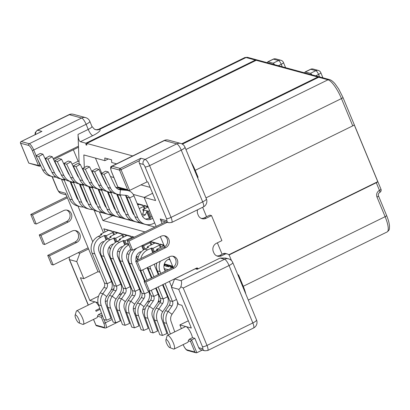 <?xml version="1.0" encoding="UTF-8"?>
<svg xmlns="http://www.w3.org/2000/svg" width="410" height="410" viewBox="0 0 410 410"><rect width="100%" height="100%" fill="white"/><g stroke="black" fill="none" stroke-linecap="round" stroke-linejoin="round"><path stroke-width="0.61" d="M102.095 212.057A12.618 11.828 -74.8 0 1 98.641 211.678L95.925 210.945A12.618 11.828 -74.8 0 1 88.319 204.118L80.206 184.531A4.541 4.259 -74.8 0 0 80.032 184.157M104.914 204.185L104.396 204.436M110.269 197.113L109.752 197.364M110.018 196.508L109.285 196.241M109.87 196.144L109.168 195.954M111.254 200.992L111.771 200.736M105.626 205.902L105.17 206.127M97.016 205.118A7.57 7.098 -74.8 0 1 95.402 202.714L88.688 186.509M98.641 211.678A12.618 11.828 -74.8 0 1 91.035 204.856L82.922 185.269L80.206 184.531M71.309 181.789L68.593 181.051A12.618 11.828 105.2 0 1 61.249 174.814L63.965 175.552A12.618 11.828 105.2 0 0 71.309 181.789A12.618 11.828 105.2 0 0 73.236 182.132L74.948 182.286M82.62 184.674A4.541 4.259 -74.8 0 1 82.922 185.269L83.906 184.787M61.249 174.814L54.617 160.894L57.333 161.632L61.592 159.254L58.876 158.516L54.617 160.894M63.965 175.552L57.333 161.632M69.459 174.998A7.57 7.098 -74.8 0 1 68.224 173.174L61.592 159.254M107.64 238.963L106.292 235.714L112.709 232.537M112.268 231.46L103.786 228.806L112.099 231.061L113.672 234.858M106.641 288.235L102.884 293.704L106.697 296.573A7.57 7.098 -74.8 0 0 105.734 303.723L110.925 318.35L106.467 320.251L101.275 305.624L98.559 304.886A12.618 11.828 -74.8 0 1 100.168 292.965L103.925 287.497L106.641 288.235A4.541 4.259 105.2 0 0 107.138 283.725L94.787 253.908A12.618 11.828 105.2 0 1 100.988 237.185L104.263 235.576L105.021 235.366L106.292 235.714M108.271 230.374L100.609 234.171L101.921 234.54L98.277 236.447A12.618 11.828 105.2 0 0 92.071 253.17L104.422 282.992L107.138 283.725L111.505 281.583L99.153 251.766A7.57 7.098 -74.8 0 1 102.874 241.731L103.996 241.669M103.827 241.854L103.135 241.603M100.998 235.109L100.609 234.171M120.996 264.506L117.403 255.507M94.162 210.299L103.463 232.757M109.291 246.82L110.351 249.382M133.245 194.422L144.233 197.405M172.61 266.157L164.343 263.917M138.385 256.865L136.34 256.311M129.053 254.333L127.008 253.78M119.72 251.801L117.675 251.243M114.421 234.484L113.119 231.337L121.432 233.597L123.005 237.39M123.753 237.021L122.452 233.874L130.769 236.129L131.718 238.42M132.466 238.051L131.784 236.406L134.383 237.113M149.696 241.833L151.003 244.995M151.756 244.621L150.45 241.475L158.767 243.735L160.341 247.527M161.089 247.158L159.787 244.006L163.897 245.124M91.204 191.075L90.502 190.886M100.537 193.612L99.835 193.423M119.202 198.681L118.5 198.491M128.535 201.213L127.833 201.023M137.171 203.56L142.752 205.077L144.33 208.88M145.078 208.505L143.772 205.354L147.882 206.466M154.903 227.043L99.369 211.965L102.905 220.493L144.976 231.916M105.088 231.952L103.786 228.806M107.891 230.563L107.758 230.235M117.224 233.095L113.119 231.337M121.601 233.992L117.091 232.772M117.603 232.911L109.941 236.703L111.254 237.077L107.61 238.979A12.618 11.828 105.2 0 0 101.403 255.707L113.754 285.524L116.471 286.262L104.119 256.44L101.403 255.707M116.05 241.997L114.354 237.902L110.326 239.717A12.618 11.828 105.2 0 0 104.119 256.44M114.354 237.902L115.63 238.246L122.047 235.068M116.973 241.5L115.63 238.246M110.331 237.646L109.941 236.703M113.16 244.386L112.468 244.134M110.608 308.161L107.891 307.423A12.618 11.828 -74.8 0 1 109.501 295.502L113.262 290.034L115.974 290.772L112.217 296.235A12.618 11.828 -74.8 0 0 110.608 308.161L115.799 322.783L120.258 320.881L115.066 306.26A7.57 7.098 -74.8 0 1 116.03 299.105L119.792 293.637A9.589 8.989 -74.8 0 0 120.837 284.12L108.486 254.302A7.57 7.098 -74.8 0 1 112.207 244.268L113.329 244.206M113.262 290.034A4.541 4.259 105.2 0 0 113.754 285.524M115.974 290.772A4.541 4.259 105.2 0 0 116.471 286.262L120.837 284.12M107.891 307.423L113.088 322.045L115.799 322.783M126.562 235.632L122.452 233.874M130.933 236.529L126.423 235.304M126.936 235.442L119.274 239.235L120.586 239.609L116.942 241.516A12.618 11.828 105.2 0 0 110.736 258.238L123.087 288.056L125.803 288.794L113.452 258.976L110.736 258.238M125.383 244.534L123.687 240.434L119.658 242.254A12.618 11.828 105.2 0 0 113.452 258.976M123.687 240.434L124.963 240.783L131.379 237.605M126.306 244.032L124.963 240.783M119.664 240.178L119.274 239.235M122.498 246.922L121.801 246.671M119.94 310.693L117.224 309.955A12.618 11.828 -74.8 0 1 118.833 298.034L122.595 292.566L125.306 293.304L121.55 298.772A12.618 11.828 -74.8 0 0 119.94 310.693L125.132 325.32L129.591 323.418L124.399 308.791A7.57 7.098 -74.8 0 1 125.363 301.637L129.124 296.174A9.589 8.989 -74.8 0 0 130.17 286.651L117.819 256.834A7.57 7.098 -74.8 0 1 121.539 246.799L122.662 246.738M122.595 292.566A4.541 4.259 105.2 0 0 123.087 288.056M125.306 293.304A4.541 4.259 105.2 0 0 125.803 288.794L130.17 286.651M117.224 309.955L122.421 324.582L125.132 325.32M134.111 237.246L131.784 236.406M128.197 243.104L126.275 244.047A12.618 11.828 105.2 0 0 120.074 260.775L132.425 290.593L135.136 291.331L122.785 261.508L120.074 260.775M129.273 313.23L126.557 312.492A12.618 11.828 -74.8 0 1 128.166 300.571L131.928 295.103L134.644 295.841L130.882 301.304A12.618 11.828 -74.8 0 0 129.273 313.23L134.47 327.851L138.923 325.95L133.732 311.328A7.57 7.098 -74.8 0 1 134.695 304.174L138.457 298.705A9.589 8.989 -74.8 0 0 139.502 289.188L127.151 259.366A7.57 7.098 -74.8 0 1 130.79 249.377M128.909 244.826A12.618 11.828 105.2 0 0 122.785 261.508M131.928 295.103A4.541 4.259 105.2 0 0 132.425 290.593M134.644 295.841A4.541 4.259 105.2 0 0 135.136 291.331L139.502 289.188M126.557 312.492L131.753 327.113L134.47 327.851M142.219 245.503L143.628 245.851L150.045 242.674M144.976 249.101L143.628 245.851M141.163 251.991L140.471 251.74M136.14 260.873A7.57 7.098 -74.8 0 1 140.205 251.868L141.327 251.807M137.073 248.029A12.618 11.828 105.2 0 0 132.117 264.045L144.469 293.862A4.541 4.259 105.2 0 1 143.977 298.372L140.215 303.841L137.499 303.103L141.26 297.634A4.541 4.259 105.2 0 0 141.757 293.124L144.469 293.862L148.835 291.72L148.466 290.828M144.551 281.373L139.989 270.364M131.461 249.885A12.618 11.828 105.2 0 0 129.406 263.307L141.757 293.124M144.028 306.706L140.215 303.841A12.618 11.828 -74.8 0 0 138.606 315.761L143.802 330.388L148.261 328.487L143.064 313.86A7.57 7.098 -74.8 0 1 144.028 306.706L147.79 301.242A9.589 8.989 -74.8 0 0 148.835 291.72M138.606 315.761L135.889 315.023A12.618 11.828 -74.8 0 1 137.499 303.103M135.889 315.023L141.086 329.65L143.802 330.388M154.56 243.232L150.45 241.475M158.931 244.129L154.426 242.91M154.939 243.048L147.277 246.84L148.584 247.209L144.94 249.116A12.618 11.828 105.2 0 0 137.791 260.063M153.386 252.135L151.69 248.04L147.656 249.854A12.618 11.828 105.2 0 0 140.835 258.572M151.69 248.04L152.961 248.383L159.377 245.206M154.309 251.637L152.961 248.383M147.667 247.778L147.277 246.84M147.938 318.293L145.227 317.56A12.618 11.828 -74.8 0 1 146.836 305.635L150.593 300.171L153.309 300.904L149.547 306.372A12.618 11.828 -74.8 0 0 147.938 318.293L153.135 332.92L157.594 331.019L152.397 316.397A7.57 7.098 -74.8 0 1 153.366 309.242L157.122 303.774A9.589 8.989 -74.8 0 0 158.168 294.257L155.646 288.163M151.434 277.995L147.169 267.699M142.803 269.841L147.067 280.138M151.28 290.306L153.806 296.399A4.541 4.259 105.2 0 1 153.309 300.904M140.691 270.554L145.068 281.122M149.168 291.018L151.09 295.661L153.806 296.399L158.168 294.257M150.593 300.171A4.541 4.259 105.2 0 0 151.09 295.661M145.227 317.56L150.419 332.182L153.135 332.92M163.892 245.769L159.787 244.006M164.272 245.58L163.759 245.441M164.118 245.657L156.61 249.372L157.917 249.746L154.273 251.653A12.618 11.828 105.2 0 0 152.023 253.083M156.999 250.315L156.61 249.372M158.316 274.618L155.149 266.971A7.57 7.098 -74.8 0 1 154.57 264.071M149.988 266.315A12.618 11.828 105.2 0 0 150.788 269.114L153.955 276.76M157.271 320.83L154.56 320.092A12.618 11.828 -74.8 0 1 156.169 308.171L159.926 302.703L162.642 303.441L158.88 308.909A12.618 11.828 -74.8 0 0 157.271 320.83L162.468 335.457L166.926 333.555L161.73 318.929A7.57 7.098 -74.8 0 1 162.698 311.774L166.455 306.311A9.589 8.989 -74.8 0 0 167.5 296.789L162.529 284.786M158.168 286.928L163.139 298.931A4.541 4.259 105.2 0 1 162.642 303.441M147.723 267.428A12.618 11.828 105.2 0 0 148.071 268.376L151.951 277.739M156.164 287.912L160.423 298.193L163.139 298.931L167.5 296.789M159.926 302.703A4.541 4.259 105.2 0 0 160.423 298.193M154.56 320.092L159.751 334.719L162.468 335.457M170.012 259.889L168.469 259.34M165.204 271.241L164.487 269.503A7.57 7.098 -74.8 0 1 168.208 259.468L168.751 259.202L169.899 259.617M160.305 261.257A12.618 11.828 105.2 0 0 160.12 271.645L160.838 273.383M171.652 286.805L169.417 281.409M165.051 283.551L172.472 301.468A4.541 4.259 105.2 0 1 171.974 305.973L168.218 311.441L165.502 310.703L169.258 305.24A4.541 4.259 105.2 0 0 169.755 300.73L172.472 301.468L176.5 299.49M156.769 262.989A12.618 11.828 105.2 0 0 157.404 270.907L158.834 274.362M163.047 284.535L169.755 300.73M174.757 331.864L171.062 321.46A7.57 7.098 -74.8 0 1 172.031 314.311L175.787 308.843A9.589 8.989 -74.8 0 0 177.51 301.934M170.386 334.006L166.609 323.362L163.892 322.629A12.618 11.828 -74.8 0 1 165.502 310.703M163.892 322.629L168.3 335.037M166.609 323.362A12.618 11.828 -74.8 0 1 168.218 311.441L172.031 314.311M91.353 191.439L90.62 191.173M92.588 195.924L93.106 195.667M91.604 192.044L91.087 192.295M86.961 200.838L86.505 201.059M86.249 199.116L85.731 199.368M83.425 206.988A12.618 11.828 -74.8 0 1 79.976 206.614L77.259 205.876A12.618 11.828 -74.8 0 1 69.654 199.05L61.541 179.462A4.541 4.259 -74.8 0 0 61.367 179.088M78.351 200.049A7.57 7.098 -74.8 0 1 76.737 197.646L70.023 181.44M79.976 206.614A12.618 11.828 -74.8 0 1 72.37 199.788L64.257 180.2L61.541 179.462M52.639 176.72L49.928 175.982A12.618 11.828 105.2 0 1 42.584 169.745L45.295 170.483A12.618 11.828 105.2 0 0 52.639 176.72A12.618 11.828 105.2 0 0 54.571 177.064L56.283 177.217M63.955 179.606A4.541 4.259 -74.8 0 1 64.257 180.2L65.241 179.718M42.584 169.745L35.952 155.826L38.668 156.564L42.927 154.186L40.211 153.448L35.952 155.826M45.295 170.483L38.668 156.564M50.794 169.93A7.57 7.098 -74.8 0 1 49.559 168.105L42.927 154.186M100.686 193.971L99.953 193.71M101.921 198.455L102.438 198.204M100.937 194.576L100.419 194.832M96.294 203.37L95.837 203.596M95.581 201.648L95.064 201.904M92.757 209.52A12.618 11.828 -74.8 0 1 89.308 209.146L86.592 208.408A12.618 11.828 -74.8 0 1 78.986 201.582L70.874 181.999A4.541 4.259 -74.8 0 0 70.699 181.625M87.684 202.581A7.57 7.098 -74.8 0 1 86.069 200.177L79.355 183.972M89.308 209.146A12.618 11.828 -74.8 0 1 81.703 202.32L73.59 182.737L70.874 181.999M61.977 179.252L59.26 178.519A12.618 11.828 105.2 0 1 51.916 172.282L54.627 173.015A12.618 11.828 105.2 0 0 61.977 179.252A12.618 11.828 105.2 0 0 63.904 179.6L65.615 179.749M73.287 182.137A4.541 4.259 -74.8 0 1 73.59 182.737L74.574 182.25M51.916 172.282L45.284 158.357L48.001 159.095L52.26 156.717L49.543 155.984L45.284 158.357M54.627 173.015L48.001 159.095M60.126 172.461A7.57 7.098 -74.8 0 1 58.891 170.642L52.26 156.717M119.351 199.04L118.618 198.778M120.586 203.524L121.104 203.273M119.602 199.644L119.084 199.901M114.959 208.439L114.503 208.664M114.246 206.717L113.734 206.973M111.428 214.589A12.618 11.828 -74.8 0 1 107.973 214.215L105.257 213.477A12.618 11.828 -74.8 0 1 97.652 206.65L89.539 187.068A4.541 4.259 -74.8 0 0 89.365 186.693M106.349 207.65A7.57 7.098 -74.8 0 1 104.734 205.246L98.021 189.041M107.973 214.215A12.618 11.828 -74.8 0 1 100.368 207.388L92.255 187.806L89.539 187.068M80.642 184.321L77.926 183.588A12.618 11.828 105.2 0 1 70.581 177.351L73.298 178.083A12.618 11.828 105.2 0 0 80.642 184.321A12.618 11.828 105.2 0 0 82.569 184.669L84.281 184.818M91.953 187.206A4.541 4.259 -74.8 0 1 92.255 187.806L93.239 187.319M70.581 177.351L63.95 163.426L66.666 164.164L70.925 161.786L68.214 161.053L63.95 163.426M73.298 178.083L66.666 164.164M78.797 177.53A7.57 7.098 -74.8 0 1 77.557 175.711L70.925 161.786M318.288 70.428A3.787 3.546 105.2 0 0 315.879 70.674A3.787 1.02 63.9 0 1 318.57 74.43A3.787 0.84 157.5 0 0 320.794 72.637A3.787 3.787 0 0 0 318.288 70.428L313.194 69.049A3.787 3.546 105.2 0 0 310.79 69.29L305.332 71.97A3.787 1.02 -116.1 0 0 305.081 71.981A3.787 1.02 -116.1 0 0 304.861 72.908M305.332 71.97L310.426 73.349A3.787 1.02 -116.1 0 1 311.892 74.815M280.952 60.296A3.787 3.546 105.2 0 0 278.549 60.536A3.787 1.02 63.9 0 1 281.234 64.293A3.787 0.84 157.5 0 0 283.459 62.499A3.787 3.787 0 0 0 280.952 60.296L275.863 58.912A3.787 3.546 105.2 0 0 273.46 59.153L268.002 61.833A3.787 1.02 -116.1 0 0 267.745 61.843A3.787 1.02 -116.1 0 0 267.53 62.771M268.002 61.833L273.091 63.212A3.787 1.02 -116.1 0 1 274.562 64.677M164.461 289.445L164.974 289.188M171.344 286.067L172.051 285.719M163.093 284.642L162.575 284.894M75.132 230.538A6.309 5.914 -74.8 0 1 78.592 236.201A6.309 5.914 -74.8 0 1 75.004 242.018L47.724 255.399L51.491 264.496L53.187 264.957L88.109 247.824L98 271.702L83.809 278.662L80.416 277.739L89.836 300.479L95.192 301.934A7.57 2.035 -116.1 0 0 94.684 301.96L76.675 310.795A7.57 2.035 -116.1 0 0 76.301 311.313L75.117 315.269A4.418 1.189 -116.1 0 0 75.799 318.529A4.418 1.189 -116.1 0 0 78.853 322.885A4.418 1.189 -116.1 0 0 78.766 319.334A4.418 1.189 -116.1 0 0 75.117 315.269M52.208 176.602L57.349 189.015A2.521 0.676 -116.1 0 0 59.137 191.521L65.503 193.248L67.389 197.794L32.467 214.932L30.765 214.471L66.943 196.723M32.467 214.932L36.234 224.029L34.537 223.568L30.765 214.471M66.656 210.074A6.309 5.914 -74.8 0 1 70.115 215.732A6.309 5.914 -74.8 0 1 66.528 221.549L39.242 234.935L43.014 244.032L44.71 244.493L71.991 231.107A6.309 5.914 105.2 0 1 75.999 230.702A6.309 5.914 105.2 0 1 80.278 236.191A6.309 5.914 105.2 0 1 76.701 242.474L49.42 255.86L47.724 255.399M127.177 240.649L130.944 249.741L132.64 250.202L128.873 241.106L127.177 240.649L165.517 221.836M135.654 261.114L139.421 270.21L141.117 270.672L137.35 261.575L135.654 261.114L164.026 247.189A6.309 5.914 -74.8 0 0 167.613 241.377A6.309 5.914 -74.8 0 0 164.154 235.714M149.594 291.136L145.827 282.039L144.13 281.578L147.897 290.675L149.594 291.136L196.518 268.109A1.261 1.184 -74.8 0 1 198.081 268.714L196.385 268.253A1.261 1.184 -74.8 0 0 196.359 268.191M49.42 255.86L53.187 264.957M36.234 224.029L63.514 210.643A6.309 5.914 105.2 0 1 67.522 210.238A6.309 5.914 105.2 0 1 71.801 215.727A6.309 5.914 105.2 0 1 68.224 222.01L40.944 235.396L39.242 234.935M40.944 235.396L44.71 244.493M202.648 207.286L206.563 216.741L209.838 215.137L211.534 215.598L221.897 240.614L216.439 243.289A6.309 5.914 -74.8 0 0 213.338 251.653L213.81 252.785A6.309 5.914 -74.8 0 0 217.613 256.199A6.309 5.914 -74.8 0 0 221.62 255.794L224.895 254.19A3.787 3.546 105.2 0 1 229.579 255.994L231.486 260.586M217.372 242.833L222.107 254.261L223.199 253.728A3.787 3.546 -74.8 0 1 225.602 253.488L227.299 253.949M172.63 256.178A6.309 5.914 -74.8 0 1 176.09 261.841A6.309 5.914 -74.8 0 1 172.502 267.658L144.13 281.578M245.815 294.057A18.932 5.089 -116.1 0 0 243.253 286.298L385.123 216.69L377 197.077A5.048 4.73 -74.8 0 1 379.481 190.389L376.303 182.711A2.521 0.559 -22.5 0 0 377.769 181.671L354.219 124.819A2.521 0.559 -22.5 0 1 352.754 125.86L205.974 197.881M196.774 269.191L196.385 268.253M225.664 258.075L220.119 258.059L197.205 269.303L195.293 268.786L183.265 274.613M162.099 223.511L160.213 218.966L166.578 220.693A2.521 0.676 -116.1 0 0 166.486 218.648L145.053 166.916A2.521 0.676 -116.1 0 0 143.264 164.41L139.446 163.375L147.098 181.85L147.948 182.081L155.6 200.557L144.146 197.446L152.597 193.3M166.578 220.693A3.787 3.546 105.2 0 0 168.858 222.738L162.493 221.01A3.787 3.546 -74.8 0 1 160.213 218.966M197.584 209.771A6.309 5.914 -74.8 0 0 197.794 214.128L198.266 215.265A6.309 5.914 -74.8 0 0 202.068 218.679A6.309 5.914 -74.8 0 0 206.081 218.274L204.38 217.812L206.563 216.741M204.38 217.812A6.309 5.914 -74.8 0 1 201.238 218.381M221.62 255.794L219.924 255.333L222.107 254.261M219.924 255.333A6.309 5.914 -74.8 0 1 216.782 255.901M376.303 182.711L228.97 254.999M132.64 250.202L161.012 236.283A6.309 5.914 105.2 0 1 165.02 235.878A6.309 5.914 105.2 0 1 169.299 241.367A6.309 5.914 105.2 0 1 165.722 247.65L137.35 261.575M167.218 222.292L128.873 241.106M206.081 218.274L211.534 215.598M141.117 270.672L169.489 256.747A6.309 5.914 105.2 0 1 173.502 256.342A6.309 5.914 105.2 0 1 177.776 261.836A6.309 5.914 105.2 0 1 174.199 268.119L145.827 282.039M257.388 60.06A2.521 2.368 -74.8 0 0 255.374 60.065L85.905 143.213L80.391 141.716L92.711 135.674A12.618 2.798 -22.5 0 0 99.748 129.309L99.497 129.217A6.309 5.976 -81.7 0 1 96.13 129.755L98.528 129.34L244.765 57.59A18.932 5.089 -116.1 0 1 246.041 57.533A2.521 2.368 -74.8 0 1 247.64 57.369L244.765 57.59M96.068 129.744A6.309 5.976 -81.7 0 1 95.315 129.575M132.707 155.923L86.756 143.444L256.219 60.296A2.521 2.368 -74.8 0 1 257.823 60.132L319.446 76.865A2.521 2.368 -74.8 0 1 319.856 77.024M181.738 143.808L317.842 77.029A2.521 2.368 -74.8 0 1 319.446 76.865M182.373 144.141L318.688 77.259A2.521 2.368 -74.8 0 1 320.292 77.095L329.625 79.632A2.521 2.368 -74.8 0 0 328.02 79.791L318.688 77.259M86.756 143.444L86.817 145.125L85.967 144.894L85.905 143.213M116.578 163.836L111.674 162.503L111.571 159.818L104.786 157.978L104.888 160.664L83.835 154.944L84.317 167.552M84.501 172.451L84.532 173.297M79.14 164.02L78.013 134.429L88.232 129.411A6.309 1.399 -22.5 0 0 91.942 126.423L94.408 129.181L96.13 129.755M80.391 141.716C79.038 140.978 78.248 138.544 78.013 134.429M86.792 144.489L85.967 144.894M88.109 247.824L67.389 197.794M35.593 134.444A3.787 3.546 -74.8 0 1 37.689 130.221L69.336 114.692A6.309 5.914 105.2 0 1 73.344 114.287A6.309 6.309 0 0 0 68.911 114.713A6.309 1.696 63.9 0 1 69.336 114.692L81.636 118.034L29.253 143.736A1.261 1.184 105.2 0 0 28.633 145.406A5.048 1.358 63.9 0 1 32.216 150.419L38.458 165.481A1.261 1.184 105.2 0 0 40.016 166.086A1.261 0.338 -116.1 0 0 40.103 166.081A1.261 0.338 -116.1 0 0 39.97 165.061A1.261 0.282 157.5 0 1 38.458 165.481L28.751 163.093L39.216 166.163A1.261 1.261 0 0 0 40.103 166.081L40.698 165.789M73.344 114.287L85.644 117.629A6.309 5.914 105.2 0 0 81.636 118.034A6.309 1.696 -116.1 0 1 86.115 124.297L88.232 129.411A6.309 1.696 63.9 0 0 92.711 135.674M115.333 269.339L114.82 269.59M108.45 272.717L107.932 272.968M77.967 206.066L92.757 241.772M75.737 171.113L75.44 171.262M141.399 292.258L139.969 290.618M102.397 315.7L98.415 314.639L101.485 313.132M131.641 288.702L130.821 289.101M122.001 293.427L118.879 294.959M107.384 300.602L105.303 301.622M99.968 272.235L98 271.702M69.321 257.044L69.249 259.376L69.536 259.648L76.747 261.606L83.809 278.662M99.133 306.501A7.57 2.035 -116.1 0 0 95.192 301.934L97.995 302.693M188.328 320.784L179.882 324.93L185.981 326.585A7.57 2.035 -116.1 0 0 185.469 326.611L167.464 335.441A7.57 2.035 -116.1 0 0 167.085 335.964L165.906 339.921A4.418 1.189 -116.1 0 0 166.583 343.175A4.418 1.189 -116.1 0 0 169.643 347.536A4.418 1.189 -116.1 0 0 169.555 343.985A4.418 1.189 -116.1 0 0 165.906 339.921M179.882 324.93L181.404 328.605M198.727 347.706L202.545 348.741A3.787 3.546 105.2 0 0 204.831 350.791L201.013 349.756A3.787 3.546 -74.8 0 1 198.727 347.706L194.842 338.327L192.474 337.681A7.57 2.035 -116.1 0 0 191.352 334.099A7.57 2.035 -116.1 0 0 185.981 326.585L191.337 328.041L181.917 305.301L178.524 304.379L171.457 287.323L178.668 289.281C179.319 289.245 180.051 288.399 180.871 286.754C181.814 283.412 181.835 281.388 180.923 280.686L174.558 278.959L183.29 274.68M89.836 300.479L98.538 296.21M111.089 290.055L113.908 288.671M121.181 285.099L121.749 284.822M128.145 281.772L128.848 281.962M73.364 149.763L78.11 161.217L79.043 161.473M125.598 274.121L124.414 272.758M121.15 264.547L122.072 265.608M136.479 281.885L137.176 282.075M165.845 292.786L166.542 292.976M165.978 291.618L165.686 291.279M149.404 293.627L150.352 293.883M158.737 296.163L159.685 296.42M168.069 298.695L169.022 298.952M99.814 308.422L95.694 310.442A7.57 2.035 -116.1 0 1 96.078 311.303L100.132 309.314M78.054 252.755L79.847 253.247L88.581 248.962M79.847 253.247L76.747 261.606M78.853 322.885L82.707 324.371A7.57 2.035 -116.1 0 0 83.348 324.387L96.991 317.694A7.57 2.035 -116.1 0 0 97.452 316.218L98.415 314.639M96.36 325.73L95.93 325.14L103.986 327.329A5.048 1.358 -116.1 0 0 103.802 323.239L101.326 317.273L102.372 315.715L102.587 316.228M169.643 347.536L173.491 349.018A7.57 2.035 -116.1 0 0 174.132 349.038L187.775 342.345A7.57 2.035 -116.1 0 0 188.236 340.869L189.2 339.29L192.474 337.681M83.348 324.387A7.57 2.035 -116.1 0 0 82.559 318.283A7.57 2.035 -116.1 0 0 76.675 310.795M174.132 349.038A7.57 2.035 -116.1 0 0 173.343 342.934A7.57 2.035 -116.1 0 0 167.464 335.441M194.842 338.327L191.567 339.931L190.527 341.489L188.236 340.869M173.092 267.325L168.843 257.065M164.615 246.861L160.366 236.601M156.154 226.428L144.146 197.446M171.457 287.323L174.558 278.959M207.68 350.514A6.309 1.696 -116.1 0 0 206.999 345.44L183.219 288.02L229.052 265.531L252.837 322.952A6.309 1.399 -22.5 0 0 256.542 319.959L232.762 262.538A6.309 1.399 157.5 0 1 229.052 265.531A6.309 1.696 -116.1 0 0 224.577 259.269L180.923 280.686M183.219 288.02L180.871 286.754M232.762 262.538A6.309 6.309 0 0 0 228.585 258.864A6.309 5.914 105.2 0 0 224.577 259.269L220.119 258.059M237.764 274.628L238.543 274.925L243.253 286.298A6.309 1.399 -22.5 0 0 242.715 286.569M352.754 125.86L341.453 98.574L195.216 170.324L198.04 177.146L197.738 177.991M202.238 350.089L196.867 352.723L195.97 352.779L194.883 352.005L190.527 341.489M202.545 348.741A2.521 0.676 -116.1 0 0 202.453 346.701A3.787 0.84 -22.5 0 0 206.999 345.44L252.837 322.952A6.309 1.696 63.9 0 1 253.493 328.036A6.309 6.309 0 0 0 256.542 319.959M379.742 192.423A2.521 2.521 0 0 0 380.962 189.189A2.521 0.559 -22.5 0 1 379.481 190.389A2.521 0.676 63.9 0 1 379.742 192.423C378.394 193.458 377.974 194.607 378.481 195.877A2.521 0.559 -22.5 0 1 377 197.077M377.769 181.671L228.759 254.779M166.486 218.648A3.787 0.84 -22.5 0 0 171.031 217.387L149.604 165.655A6.309 1.696 -116.1 0 0 145.125 159.393L140.881 158.245L139.338 160.689L121.042 169.668A1.261 0.338 -116.1 0 0 120.15 168.418A1.261 1.184 105.2 0 0 119.53 170.088A1.261 0.282 -22.5 0 0 121.042 169.668L129.637 190.419L147.098 181.85M139.446 163.375A3.787 3.546 -74.8 0 1 139.338 160.689M129.637 190.419L128.74 190.471L127.653 189.702L119.53 170.088L111.469 167.9A5.048 1.358 -116.1 0 0 111.653 171.985L117.895 187.052A1.261 0.282 157.5 0 1 117.819 187.001A1.261 0.282 157.5 0 1 117.834 186.909M140.881 158.245L120.15 168.418L112.089 166.229A6.309 1.696 -116.1 0 0 111.663 166.245L164.046 140.548A6.309 1.696 63.9 0 1 164.471 140.527L176.772 143.864L145.125 159.393A3.787 3.546 -74.8 0 0 143.264 164.41M164.046 140.548A6.309 6.309 0 0 1 168.479 140.123A6.309 5.914 105.2 0 0 164.471 140.527L112.089 166.229A1.261 1.184 -74.8 0 0 111.469 167.9M168.479 140.123L180.779 143.459A6.309 5.914 105.2 0 0 176.772 143.864A6.309 1.696 -116.1 0 1 181.251 150.127L149.604 165.655A3.787 0.84 -22.5 0 1 145.053 166.916M171.713 222.466A6.309 1.696 -116.1 0 0 171.031 217.387L202.678 201.858A6.309 1.696 63.9 0 1 203.334 206.947A6.309 6.309 0 0 0 206.389 198.87A6.309 1.399 -22.5 0 1 202.678 201.858L181.251 150.127A6.309 1.399 157.5 0 0 184.956 147.139A6.309 6.309 0 0 0 180.779 143.459M158.66 300.243A6.309 1.696 63.9 0 1 158.357 302.206A6.309 6.309 0 0 0 160.771 300.13M40.928 131.866L21.197 141.547L29.253 143.736A6.309 1.696 63.9 0 1 33.733 149.998L36.111 155.738M20.52 143.064A1.261 0.282 -22.5 0 0 20.5 143.167A1.261 0.282 -22.5 0 0 20.577 143.218A1.261 1.184 -74.8 0 1 21.197 141.547A1.261 0.338 -116.1 0 0 21.11 141.552A1.261 0.338 -116.1 0 0 21.048 141.635M58.891 170.647L59.194 170.498M65.482 167.413L65.779 167.27M72.068 164.184L78.11 161.217M136.248 256.609L137.698 260.109M136.397 281.696L136.914 281.439M143.285 278.318L143.797 278.062M165.455 271.112L164.456 268.699L168.269 269.734M166.547 264.511L167.972 266.7L169.463 266.274L169.474 265.306M110.485 176.597L113.893 177.52M95.443 158.096L101.742 173.307M140.953 184.869L150.137 187.36M102.905 220.493L112.832 215.619M171.723 265.921L172.666 267.571M172.917 266.905L171.98 265.987M170.268 265.526L170.611 266.346L169.904 266.151L170.401 267.361L172.082 267.817L171.58 266.608L170.873 266.418L170.534 265.598M168.372 266.808L168.136 264.947M167.798 264.855L167.772 265.357L167.372 265.249L166.865 264.599M165.896 264.337L166.132 264.916L164.81 264.553L165.409 266.008L167.003 266.438L166.163 264.409M163.969 265.485L164.512 265.547L164.256 264.168M172.723 266.433L172.364 266.608M172.856 266.756L172.6 266.884M172.646 267.54L172.082 267.817M170.422 265.895L169.904 266.151M171.754 265.987L170.873 266.418M171.98 266.413L171.58 266.608M168.633 265.08L168.243 265.27M169.561 265.654L168.469 266.192M169.581 266.09L168.489 266.628M167.485 264.768L167.095 264.962M167.823 265.029L167.372 265.249M167.505 266.192L167.003 266.438M165.481 264.224L164.81 264.553M164.656 263.999L164.266 264.194M164.948 264.886L164.492 265.111M165.102 265.26L164.512 265.547M165.122 265.306L164.308 265.706M94.864 177.919L95.161 177.776M101.449 174.691L101.752 174.542M108.373 158.952L104.888 160.664M129.919 206.061L130.436 205.805M128.935 202.176L128.417 202.432M128.684 201.571L127.956 201.31M124.291 210.971L123.835 211.196M123.579 209.254L123.067 209.505M120.76 217.126A12.618 11.828 -74.8 0 1 117.306 216.746L114.595 216.014A12.618 11.828 -74.8 0 1 106.984 209.187L98.871 189.599A4.541 4.259 -74.8 0 0 98.697 189.225M115.681 210.186A7.57 7.098 -74.8 0 1 114.067 207.783L107.353 191.578M117.306 216.746A12.618 11.828 -74.8 0 1 109.701 209.925L101.588 190.337L98.871 189.599M89.974 186.857L87.258 186.119A12.618 11.828 105.2 0 1 79.914 179.882L82.63 180.62A12.618 11.828 105.2 0 0 89.974 186.857A12.618 11.828 105.2 0 0 91.901 187.201L93.613 187.355M101.285 189.738A4.541 4.259 -74.8 0 1 101.588 190.337L102.572 189.856M79.914 179.882L73.282 165.963L75.999 166.701L80.257 164.323L77.546 163.585L73.282 165.963M82.63 180.62L75.999 166.701M88.129 180.067A7.57 7.098 -74.8 0 1 86.889 178.242L80.257 164.323M138.544 204.575L137.288 203.847M142.921 205.471L138.411 204.252M139.256 208.593L143.367 206.548M138.923 204.39L137.75 204.969M133.629 213.507L133.168 213.733M132.917 211.785L132.399 212.042M130.093 219.657A12.618 11.828 -74.8 0 1 126.639 219.283L123.928 218.545A12.618 11.828 -74.8 0 1 116.322 211.719L108.209 192.136A4.541 4.259 -74.8 0 0 108.03 191.762M125.019 212.718A7.57 7.098 -74.8 0 1 123.4 210.315L116.686 194.109M126.639 219.283A12.618 11.828 -74.8 0 1 119.033 212.457L110.92 192.869L108.209 192.136M99.307 189.389L96.591 188.656A12.618 11.828 105.2 0 1 89.247 182.419L91.963 183.152A12.618 11.828 105.2 0 0 99.307 189.389A12.618 11.828 105.2 0 0 101.234 189.738L102.946 189.886M110.618 192.275A4.541 4.259 -74.8 0 1 110.92 192.869L111.904 192.387M89.247 182.419L82.615 168.495L85.331 169.233L89.595 166.855L86.879 166.122L82.615 168.495M91.963 183.152L85.331 169.233M97.462 182.599A7.57 7.098 -74.8 0 1 96.222 180.779L89.595 166.855M147.882 207.111L143.772 205.354M143.623 211.683L142.777 209.643L148.256 206.922L147.743 206.784M142.777 209.643L148.466 211.191L149.604 210.627M150.941 217.172L148.466 211.191M150.004 217.628L147.19 210.842L145.381 214.855L142.665 214.117L144.105 210.022M145.381 214.855L142.501 216.265M142.665 214.117L141.732 214.573M139.426 222.194A12.618 11.828 -74.8 0 1 135.976 221.815L133.26 221.082A12.618 11.828 -74.8 0 1 125.655 214.256L117.542 194.668A4.541 4.259 -74.8 0 0 117.362 194.294M134.352 215.25A7.57 7.098 -74.8 0 1 132.732 212.851L125.516 195.426M135.976 221.815A12.618 11.828 -74.8 0 1 128.366 214.994L120.253 195.406L117.542 194.668M116.163 187.708L117.373 187.816A9.589 8.989 -74.8 0 1 118.838 188.077A9.589 8.989 -74.8 0 1 121.601 189.399M115.769 187.252A9.589 8.989 -74.8 0 1 116.127 187.339L118.838 188.077M108.64 191.926L105.923 191.188A12.618 11.828 105.2 0 1 98.579 184.951L101.296 185.689A12.618 11.828 105.2 0 0 108.64 191.926A12.618 11.828 105.2 0 0 110.572 192.269L112.278 192.423M119.956 194.806A4.541 4.259 -74.8 0 1 120.253 195.406L121.242 194.924M98.579 184.951L91.953 171.031L94.664 171.769L98.928 169.391L96.212 168.653L91.953 171.031M101.296 185.689L94.664 171.769M106.795 185.135A7.57 7.098 -74.8 0 1 105.554 183.311L98.928 169.391M152.797 218.33L151.439 218.991A7.57 7.098 -74.8 0 1 146.631 219.478A7.57 7.098 -74.8 0 1 142.065 215.383L133.952 195.801L129.591 197.938L126.874 197.205L134.987 216.787L137.704 217.525L129.591 197.938A4.541 4.259 -74.8 0 0 126.849 195.483A4.541 4.259 -74.8 0 0 126.157 195.36L119.904 194.806L120.453 189.794L126.705 190.348A9.589 8.989 -74.8 0 1 128.171 190.609A9.589 8.989 -74.8 0 1 133.952 195.801M151.997 216.649L148.727 218.258A7.57 7.098 -74.8 0 1 145.314 218.966M154.678 222.876L153.325 223.542A12.618 11.828 -74.8 0 1 145.309 224.352A12.618 11.828 -74.8 0 1 137.704 217.525M145.309 224.352L142.593 223.614A12.618 11.828 -74.8 0 1 134.987 216.787M117.988 189.082L123.994 189.615A9.589 8.989 -74.8 0 1 125.46 189.876L128.171 190.609M125.316 195.283A4.541 4.259 -74.8 0 1 126.874 197.205M118.193 189.179L120.453 189.794A7.57 7.098 -74.8 0 1 119.295 189.589A7.57 7.098 -74.8 0 1 114.887 185.848L108.26 171.923L105.544 171.185L101.285 173.563L107.912 187.483A12.618 11.828 105.2 0 0 115.256 193.72L117.972 194.458A12.618 11.828 105.2 0 0 119.904 194.806M107.912 187.483L110.628 188.221A12.618 11.828 105.2 0 0 117.972 194.458M101.285 173.563L103.996 174.301L108.26 171.923M110.628 188.221L103.996 174.301M103.925 287.497A4.541 4.259 105.2 0 0 104.422 282.992M106.697 296.573L110.454 291.105A9.589 8.989 -74.8 0 0 111.505 281.583M98.559 304.886L103.75 319.513L106.467 320.251M101.275 305.624A12.618 11.828 -74.8 0 1 102.884 293.704L100.168 292.965M88.319 204.118L91.035 204.856M73.236 182.132L73.354 181.082M100.988 237.185L98.277 236.447M106.718 239.466L105.021 235.366M104.263 235.576L106.052 239.891M110.326 239.717L107.61 238.979M116.03 299.105L112.217 296.235L109.501 295.502M113.596 238.113L115.384 242.428M119.658 242.254L116.942 241.516M125.363 301.637L121.55 298.772L118.833 298.034M122.928 240.644L124.717 244.96M128.878 244.755L126.275 244.047M134.695 304.174L130.882 301.304L128.166 300.571M132.117 264.045L129.406 263.307M141.26 297.634L143.977 298.372M141.629 245.795L143.387 250.028M144.053 249.603L142.357 245.503M147.656 249.854L144.94 249.116M153.366 309.242L149.547 306.372L146.836 305.635M150.931 248.25L152.72 252.565M154.698 251.766L154.273 251.653M150.788 269.114L148.071 268.376M162.698 311.774L158.88 308.909L156.169 308.171M160.12 271.645L157.404 270.907M169.258 305.24L171.974 305.973M69.654 199.05L72.37 199.788M54.571 177.064L54.684 176.013M78.986 201.582L81.703 202.32M63.904 179.6L64.021 178.55M97.652 206.65L100.368 207.388M82.569 184.669L82.687 183.618M282.259 66.768L281.234 64.293L278.349 65.708M165.722 247.65L164.026 247.189M99.497 129.217A18.932 5.089 -116.1 0 0 98.528 129.34M94.443 129.201A6.309 6.053 -61.8 0 0 99.748 129.309L246.041 57.533L255.374 60.065M317.842 77.029L256.219 60.296M185.94 149.506L328.02 79.791A18.932 5.089 -116.1 0 1 341.453 98.574A2.521 0.559 -22.5 0 0 342.934 97.38L338.619 88.873L335.195 84.009C334.709 83.307 331.91 80.191 329.625 79.632M194.678 170.596A6.309 1.399 -22.5 0 1 195.216 170.324A18.932 5.089 -116.1 0 0 191.183 162.165M85.644 117.629A6.309 6.309 0 0 1 89.821 121.304A6.309 1.399 157.5 0 1 86.115 124.297L33.733 149.998A1.261 0.282 157.5 0 1 32.216 150.419M103.802 323.239A1.261 0.282 -22.5 0 0 105.319 322.819L112.166 319.457M118.628 316.289L119.351 315.936M125.808 312.763L126.531 312.41M133.296 309.094L135.413 308.053M147.021 302.36L150.142 300.827M103.986 327.329A1.261 1.184 105.2 0 0 104.75 328.01L105.975 327.908A6.309 1.696 -116.1 0 0 105.319 322.819L103.971 319.574M37.443 158.952L39.97 165.061L40.277 164.912M46.566 161.827L46.868 161.678M53.151 158.593L78.459 146.175M69.536 259.648L88.35 305.066M202.453 346.701L178.668 289.281M101.326 317.273L97.452 316.218M93.547 319.385L95.93 325.14M183.157 344.61L183.239 344.81A5.048 1.358 -116.1 0 0 186.822 349.817L194.883 352.005M28.633 145.406L20.577 143.218L28.7 162.832M111.653 171.985A1.261 0.282 157.5 0 1 111.581 171.933L117.819 187.001A1.261 1.261 0 0 0 118.654 187.734A1.261 1.184 -74.8 0 1 117.895 187.052L127.653 189.702M196.867 352.723L191.567 339.931L189.2 339.29M223.199 253.728L224.895 254.19M387.096 231.957A18.932 5.089 -116.1 0 0 385.123 216.69A2.521 0.559 -22.5 0 0 386.604 215.491C388.337 219.693 389.3 223.255 389.5 226.166L389.408 228.472C389.51 229.533 388.741 230.692 387.096 231.957L248.301 300.058M186.822 349.817A1.261 1.184 105.2 0 0 187.58 350.499L195.97 352.779M111.663 166.245C110.341 166.388 110.31 168.284 111.581 171.933A1.261 0.282 157.5 0 1 111.597 171.841M59.137 191.521A3.787 3.546 105.2 0 0 61.418 193.566L66.169 194.858M57.349 189.015A3.787 0.84 157.5 0 1 57.118 188.846C59.24 192.951 59.645 192.767 61.418 193.566M158.798 296.543A6.309 1.399 -22.5 0 0 159.229 296.297M41.928 131.374L37.689 130.221A6.309 1.696 -116.1 0 0 37.238 130.252M275.863 58.912A3.787 3.787 0 0 0 273.204 59.168A3.787 1.02 63.9 0 1 273.46 59.153L278.549 60.536L273.091 63.212M319.595 76.911L318.57 74.43L315.685 75.845M313.194 69.049A3.787 3.787 0 0 0 310.534 69.3A3.787 1.02 63.9 0 1 310.79 69.29L315.879 70.674L310.426 73.349M76.701 242.474L75.004 242.018M68.224 222.01L66.528 221.549M174.199 268.119L172.502 267.658M106.984 209.187L109.701 209.925M91.901 187.201L92.019 186.15M116.322 211.719L119.033 212.457M101.234 189.738L101.352 188.687M149.301 217.976L146.657 211.601M125.655 214.256L128.366 214.994M115.902 187.416L117.373 187.816M110.572 192.269L110.685 191.219M148.727 218.258L151.439 218.991M123.994 189.615L126.705 190.348M94.787 253.908L92.071 253.17M256.978 59.906L247.64 57.369M89.821 121.304L91.942 126.423M69.305 259.479L88.217 305.132M96.36 325.735L104.75 328.01M93.5 319.405L95.981 325.402M225.479 258.023L228.585 258.864M204.831 350.791L207.66 350.529L253.493 328.036M183.116 344.636L183.167 344.759C184.679 348.116 186.15 350.027 187.58 350.499M386.604 215.491L378.481 195.877M380.962 189.189L342.934 97.38M118.654 187.734L128.74 190.471M184.956 147.139L206.389 198.87M168.858 222.738L171.687 222.476L203.334 206.947M105.975 327.908L120.986 320.543M127.448 317.376L128.166 317.022M134.629 313.85L135.443 313.45M142.741 309.868L145.299 308.612M157.901 302.431L158.357 302.206M52.029 176.551L57.123 188.861M68.911 114.713L37.264 130.242L35.224 132.584L35.029 134.721M28.756 163.093L20.5 143.167A1.261 1.261 0 0 1 21.11 141.552L41.41 131.595M78.5 147.241L53.572 159.475M47.283 162.555L46.986 162.703M283.459 62.499L285.606 67.676M273.204 59.168L267.745 61.843M320.794 72.637L322.936 77.813M310.534 69.3L305.081 71.981"/></g></svg>
